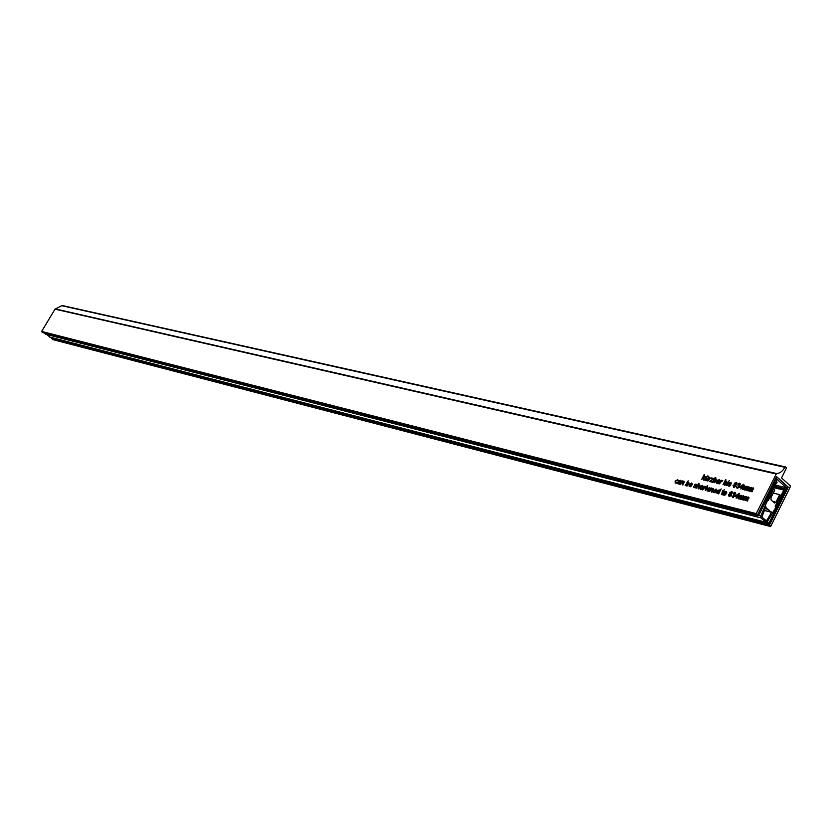 <?xml version="1.0" encoding="UTF-8"?>
<svg xmlns="http://www.w3.org/2000/svg" width="832" height="832" viewBox="0 0 832 832"><rect width="100%" height="100%" fill="white"/><g stroke="black" fill="none" stroke-linecap="round" stroke-linejoin="round"><path stroke-width="1.25" d="M681.075 481.333L679.817 484.214L677.726 483.714L677.55 482.591L680.212 481.79L680.202 480.917L678.423 481L680.326 480.272L680.753 481.374M695.781 485.982L695.687 486.824M735.571 484.723L735.675 485.441M730.298 484.286L730.163 485.077M720.023 480.782L718.754 483.714L716.56 483.205L716.373 482.061L719.139 481.239L719.118 480.355L717.257 480.428L719.222 479.7L719.649 480.813M713.482 479.222L711.329 478.514L711.62 477.942L714.085 478.535L710.57 481.166L712.608 481.582L712.317 482.154L709.634 481.499L713.066 478.858M711.474 481.936L710.57 481.166M741.988 496.548L741.198 495.997M730.995 493.854L731.141 494.614M776.537 476.58L758.077 513.739L758.462 515.538L756.236 513.604L776.495 473.512C779.782 473.408 782.59 471.338 784.919 467.324L785.502 466.95L786.552 467.834L781.539 477.942L790.202 485.753L790.275 486.855L770.806 526.24L768.612 524.337L769.288 523.494L769.995 524.077L788.268 487.136L776.537 476.58M686.494 485.94L685.984 485.15L685.183 485.545L688.189 480.802L687.284 482.602L688.636 482.362L688.73 484.359L686.494 485.94M696.082 487.042L693.888 487.729L693.628 486.377L694.585 487.323L695.51 486.97L694.429 484.91L695.167 484.214L696.436 484.297L696.706 485.441L695.791 484.723L694.959 485.181L696.082 487.042M741.967 487.968L740.792 489.06L741.406 487.833L739.471 487.365L739.794 486.72L743.839 484.234L742.539 488.103L741.967 487.968M733.689 487.406L733.054 485.524L734.521 484.463L734.354 483.309L736.57 482.477L736.83 483.912L735.686 484.744L735.862 486.231L733.689 487.406M728.759 482.061L726.929 485.701L726.378 485.566L728.198 481.926L728.759 482.061M730.673 485.378L728.395 486.065L728.125 484.692L729.134 485.659L730.08 485.306L728.936 483.205L729.685 482.498L731.016 482.591L731.307 483.746L730.35 483.007L729.487 483.486L730.673 485.378M708.874 477.287L707.065 480.875L706.815 480.158L705.276 480.47L704.995 479.461L706.368 476.684L706.919 476.809L705.973 480.043L708.874 477.287M708.843 476.143L707.98 476.642L708.843 476.143M702.967 487.885L700.242 489.31L700.118 487.24L701.324 485.888L702.811 485.857L702.967 487.885M705.754 489.549L705.38 490.641L705.214 489.393L706.139 486.699L707.699 485.69L705.754 489.549M711.048 489.798L709.519 491.598L711.35 487.989L711.641 488.623L713.159 488.405L713.44 489.414L712.046 492.232L711.495 492.097L712.608 488.894L711.048 489.798M721.188 488.904L718.692 493.886L718.411 493.189L716.997 493.49L716.882 491.39L719.139 489.83L719.711 490.599L721.188 488.904M739.523 496.954L738.587 498.836L738.026 498.69L739.866 495.009L740.147 495.716L741.645 495.404L741.915 496.205L743.538 495.882L742.352 499.772L741.78 499.626L742.955 496.371L741.52 497.193L740.47 499.304L739.898 499.158L741.094 495.914L739.523 496.954M702.915 478.244L701.636 479.565L704.111 474.666L704.662 474.791L703.342 477.391L705.879 476.57L704.018 477.62L704.122 480.168L703.487 480.012L703.404 477.963L702.915 478.244M729.102 496.548L728.468 494.655L729.945 493.594L729.778 492.43L731.994 491.608L731.276 495.373L729.102 496.548M722.301 493.657L722.353 494.801L721.677 494.666L722.394 491.348L724.266 489.757L722.301 493.657M43.254 332.81L41.642 331.427L55.016 309.161L62.14 305.51L785.314 466.96M749.268 489.008L748.332 490.89L747.76 490.745L749.601 487.063L749.882 487.77L751.4 487.458L751.67 488.249L753.303 487.926L752.118 491.806L751.546 491.67L752.721 488.415L751.275 489.237L750.225 491.348L749.653 491.202L750.849 487.968L749.268 489.008M726.492 493.709L723.694 495.144L723.559 493.043L724.786 491.67L726.305 491.65L726.492 493.709M734.687 496.163L732.441 497.38L731.786 495.622L732.753 496.798L734.126 496.018L733.366 494.853L735.01 493.75L734.874 492.939L733.034 493.251L734.968 492.284L735.582 493.865L734.479 494.718L734.687 496.163M744.661 498.222L743.725 500.105L743.153 499.97L744.994 496.267L745.285 496.985L746.793 496.673L747.063 497.474L748.696 497.151L747.51 501.051L746.938 500.906L748.114 497.64L746.668 498.472L745.618 500.583L745.046 500.438L746.242 497.182L744.661 498.222M737.381 497.151L736.195 498.233L736.809 497.006L734.885 496.527L735.207 495.882L739.253 493.407L737.703 496.506L738.265 496.642L737.381 497.151M714.043 490.859L714.178 492.149L716.019 492.076L713.71 492.658L713.554 490.599L716.321 489.195L716.362 491.442L714.043 490.859M707.45 489.226L707.585 490.516L709.415 490.433L707.117 491.015L706.961 488.966L709.706 487.562L709.748 489.798L707.45 489.226M704.142 488.114L702.634 489.892L704.454 486.283L704.694 486.907L706.035 486.793L704.142 488.114M697.642 486.481L696.124 488.27L698.61 483.361L699.15 483.496L698.246 485.285L699.712 485.098L699.764 486.626L698.61 488.883L698.069 488.758L699.182 485.586L697.642 486.481M707.803 475.894L706.94 476.393L707.803 475.894M709.332 479.284L707.824 481.062L709.644 477.464L709.883 478.088L711.225 477.963L709.332 479.284M714.106 482.654L713.575 481.853L712.754 482.258L715.239 477.318L715.79 477.454L714.875 479.274L716.279 479.034L716.383 481.052L714.106 482.654M720.886 482.071L719.368 483.86L721.188 480.241L722.8 480.75L720.886 482.071M729.435 480.719L728.551 481.218L729.435 480.719M724.402 485.15L723.861 484.338L723.029 484.754L725.525 479.783L726.086 479.918L725.161 481.749L726.586 481.51L726.7 483.538L724.402 485.15M739.274 487.001L737.027 488.218L736.372 486.47L737.339 487.646L738.712 486.855L737.953 485.701L739.586 484.598L739.461 483.787L737.62 484.11L739.544 483.132L740.168 484.713L739.066 485.555L739.274 487.001M744.12 487.76L743.184 489.642L742.612 489.497L744.453 485.826L744.734 486.533L746.242 486.221L746.512 487.011L748.145 486.678L746.959 490.558L746.387 490.412L747.562 487.167L746.117 487.999L745.066 490.1L744.494 489.954L745.69 486.72L744.12 487.76M689.582 484.806L689.718 486.075L691.506 485.992L689.25 486.574L689.114 484.546L691.808 483.153L691.839 485.368L689.582 484.806M681.897 482.581L680.399 484.359L682.209 480.813L682.49 481.437L683.956 481.208L684.216 482.196L682.843 484.962L682.313 484.838L683.415 481.686L681.897 482.581M675.657 481.187L675.626 482.581L677.446 482.217L675.22 483.09L675.126 481.073L677.737 479.69L678.018 480.969L677.123 480.116L675.657 481.187M53.394 339.737L51.865 338.759L52.281 337.906L769.184 523.494M787.53 486.959L788.268 487.136M751.618 488.717L750.994 488.176M753.459 489.133L752.887 488.634M753.605 488.332L753.002 487.802M751.67 487.822L751.14 487.354M723.902 491.587L723.081 490.87M723.736 491.681L722.686 490.776M726.742 492.18L725.962 491.514M732.368 492.097L731.64 491.462M730.538 494.104L729.945 493.594M735.696 492.918L734.968 492.284M735.654 493.698L735.082 493.199M734.864 495.248L733.793 494.312M734.874 495.29L733.72 494.291M734.833 495.799L734.219 495.269M733.366 497.328L732.753 496.798M704.049 478.525L703.404 477.963M704.028 477.984L703.342 477.391M747.022 497.942L746.398 497.39M748.852 498.358L748.28 497.858M748.987 497.557L748.394 497.037M747.063 497.037L746.533 496.579M741.874 496.662L741.25 496.122M743.694 497.078L743.122 496.59M743.829 496.278L743.246 495.768M741.915 495.768L741.395 495.31M736.382 496.902L735.207 495.882M715.042 492.794L714.407 492.242M716.716 489.694L715.967 489.05M713.357 489.611L712.795 489.133M713.492 488.81L712.878 488.29M708.438 491.15L707.803 490.599M710.102 488.051L709.363 487.427M707.335 487.5L706.524 486.793M707.19 487.604L706.139 486.699M703.217 486.366L702.468 485.732M699.92 486.283L699.358 485.815M700.034 485.503L699.421 484.973M706.222 480.522L704.995 479.461M712.265 482.144L711.235 481.25M712.629 478.816L711.62 477.942M710.871 481.801L709.904 480.969M714.532 482.674L713.575 481.853M716.654 479.492L715.998 478.92M720.075 480.438L719.222 479.7M719.898 481.083L719.316 480.574M718.338 481.832L717.621 481.208M716.914 482.529L716.373 482.061M718.786 483.538L718.266 483.09M730.725 484.588L729.955 483.912M730.766 484.692L729.602 483.673M731.401 483.132L730.59 482.425M730.257 482.997L729.685 482.498M730.257 484.359L728.936 483.205M730.621 485.472L730.038 484.962M729.747 486.19L729.134 485.659M728.645 485.15L728.125 484.692M724.828 485.181L723.861 484.338M726.97 481.978L726.294 481.395M736.954 482.986L736.216 482.342M735.082 484.952L734.521 484.463M740.293 483.787L739.544 483.132M740.23 484.557L739.669 484.058M739.461 486.106L738.379 485.16M739.461 486.158L738.296 485.139M739.419 486.647L738.816 486.127M737.953 488.176L737.339 487.646M740.938 487.718L739.794 486.72M746.46 487.469L745.846 486.938M748.29 487.885L747.729 487.386M748.436 487.084L747.843 486.564M746.512 486.585L745.982 486.117M696.103 486.21L695.406 485.607M696.155 486.304L695.063 485.368M696.81 484.796L696.041 484.141M695.75 484.713L695.167 484.214M695.75 486.044L694.429 484.91M696.03 487.126L695.469 486.637M695.198 487.833L694.585 487.323M690.55 486.689L689.926 486.158M692.193 483.621L691.475 483.018M686.951 485.961L685.984 485.15M689 482.789L688.376 482.258M684.143 482.383L683.592 481.915M684.268 481.593L683.686 481.104M681.127 480.958L680.326 480.272M680.961 481.614L680.399 481.135M679.484 482.373L678.766 481.759M676.395 483.142L675.813 482.654M678.049 480.896L677.477 480.407M678.08 480.126L677.404 479.554M724.11 493.178L724.35 494.718L725.91 493.605L725.858 492.159L724.11 493.178M726.752 493.022L726.107 492.471M724.963 495.238L724.35 494.718M700.658 487.375L700.877 488.883L702.406 487.781L702.364 486.366L700.658 487.375M703.238 487.188L702.603 486.658M701.48 489.393L700.877 488.883M717.434 491.525L717.59 493.033L719.025 491.972L719.046 490.485L717.434 491.525M719.961 491.338L719.264 490.734M714.22 480.563L714.345 482.071L715.811 480.969L715.832 479.544L714.22 480.563M716.654 480.334L716.03 479.794M714.917 482.57L714.345 482.071M724.516 483.038L724.641 484.567L726.118 483.454L726.128 482.019L724.516 483.038M726.97 482.82L726.336 482.279M725.223 485.066L724.641 484.567M686.629 483.87L686.733 485.368L688.168 484.276L688.199 482.872L686.629 483.87M689 483.621L688.397 483.101M687.305 485.857L686.733 485.368M729.04 494.78L729.404 495.966L730.714 495.217L730.35 494.031L729.04 494.78M731.432 494.967L730.829 494.458M730.018 496.506L729.404 495.966M733.616 485.649L733.98 486.834L735.301 486.086L734.926 484.9L733.616 485.649M736.008 485.846L735.415 485.326M734.594 487.365L733.98 486.834M737.131 496.361L738.036 494.551L735.904 496.059L738.026 497.141M737.339 497.234L735.904 496.059M741.728 487.188L742.633 485.378L740.49 486.897L742.612 487.968M741.915 488.072L740.49 486.897M707.73 488.665L709.488 489.091L709.301 488.082L707.73 488.665L708.791 489.559M710.112 488.883L709.571 488.415L710.112 488.914M689.874 484.245L691.59 484.671L691.413 483.673L689.874 484.245L690.924 485.139M692.203 484.453L691.662 483.995M692.203 484.484L691.683 484.047M714.334 490.287L716.102 490.724L715.905 489.715L714.334 490.287L715.385 491.192M716.726 490.526L716.175 490.048M716.726 490.547L716.186 490.09M679.931 482.352L678.101 482.685L678.226 483.226L680.389 482.737M680.046 483.454L679.515 482.997M678.974 483.766L678.434 483.309M718.848 481.811L716.945 482.154L717.07 482.706L719.326 482.227M718.973 482.955L718.422 482.477M717.85 483.267L717.298 482.789M734.916 483.444L735.238 484.328L736.258 483.798L735.935 482.914L734.916 483.444M736.902 483.756L736.341 483.267M730.34 492.565L730.652 493.459L731.671 492.929L731.359 492.045L730.34 492.565M732.326 492.877L731.754 492.388M769.465 523.619L787.384 487.999L787.27 486.45L777.39 477.568L775.861 477.922M784.202 488.55L774.758 486.325L784.254 488.55L785.398 489.559L786.313 487.677L776.922 479.232L775.975 481.114L777.078 482.102L776.745 483.163L775.403 482.279L759.273 514.27L758.077 513.739M758.222 513.448L776.287 478.015M769.808 523.702L52.146 337.678M766.844 522.257L769.163 522.85L784.815 490.714L783.734 489.736L774.218 487.479M774.353 487.188L783.713 489.403L784.066 488.675L774.696 486.47M775.341 485.087L786.313 487.677M765.43 520L766.844 520.364L766.386 520.946L761.904 517.046L765.835 506.626L766.095 507.79L771.066 512.138L771.846 511.898L766.844 520.364M49.972 337.106L45.219 333.32M773.833 489.414L774.717 490.194L770.931 497.817L771.087 500.042L774.665 503.079L775.923 502.226L779.688 494.624L780.562 495.404L775.164 506.293L783.879 490.09L784.722 490.911L777.702 504.265L767.416 521.654L766.22 522.371L760.926 517.878L760.812 515.923L775.31 482.477L776.214 483.215L768.414 500.334L773.375 489.299M774.082 487.77L783.879 490.09M779.688 494.624L773.271 493.085M765.43 507.624L766.095 507.79M765.045 508.57L768.737 509.496M764.306 510.359L770.952 512.034M55.016 309.161L775.944 473.949M41.642 331.427L756.236 513.604M61.703 305.698L784.919 467.324M53.238 339.695L770.328 526.448M51.865 338.759L768.664 525.002M51.792 338.364L768.612 524.337M51.99 338.042L768.903 523.754M43.098 332.769L757.973 515.746M41.714 331.822L756.278 514.28M55.432 308.942L776.495 473.512M718.796 481.822L718.12 481.229M679.921 482.352L679.245 481.78M49.681 337.033L766.022 522.298M45.5 334.162L760.926 517.878M758.555 515.341L760.812 515.923M772.658 501.426L775.923 502.226M765.461 507.551L765.981 507.676M764.275 510.432L771.066 512.138M62.14 305.51L785.502 466.95M53.31 339.737L770.422 526.5M52.281 337.906L769.288 523.494M43.181 332.8L758.077 515.798M750.942 488.051L751.65 488.675M752.825 488.498L753.48 489.081M734.999 493.043L735.675 493.636M734.126 495.092L734.854 495.716M732.545 496.714L733.283 497.359M746.335 497.266L747.053 497.9M748.207 497.734L748.873 498.306M743.059 496.454L743.714 497.026M714.178 492.149L714.958 492.814M712.712 488.987L713.388 489.559M707.585 490.516L708.354 491.171M699.286 485.67L699.941 486.231M705.806 479.981L706.368 480.459M719.254 480.47L719.909 481.042M730.683 483.194L731.307 483.735M728.884 485.555L729.643 486.221M739.586 483.902L740.262 484.494M738.712 485.94L739.44 486.574M737.131 487.562L737.859 488.197M745.794 486.814L746.502 487.427M747.656 487.261L748.311 487.833M696.103 484.89L696.717 485.41M694.356 487.23L695.105 487.864M689.718 486.075L690.466 486.72M683.509 481.77L684.164 482.331M680.326 481.021L680.982 481.572M675.626 482.581L676.322 483.174M677.394 480.272L678.059 480.834M726.014 492.294L726.762 492.95M724.152 494.634L724.89 495.269M702.51 486.491L703.248 487.126M700.69 488.81L701.407 489.424M719.17 490.589L719.992 491.286M717.444 492.97L718.026 493.47M715.946 479.648L716.664 480.272M714.178 482.009L714.854 482.591M726.253 482.134L726.981 482.758M724.474 484.505L725.161 485.098M688.314 482.966L689.021 483.569M686.577 485.306L687.253 485.878M730.735 494.26L731.453 494.884M729.196 495.882L729.945 496.527M735.322 485.129L736.029 485.753M733.772 486.741L734.51 487.396M709.457 488.218L710.133 488.8M691.558 483.798L692.224 484.37M716.071 489.85L716.747 490.433M678.226 483.226L678.891 483.798M717.07 482.706L717.756 483.298M736.258 483.101L736.923 483.683M735.02 484.245L735.966 485.066M731.671 492.232L732.347 492.814M730.444 493.376L731.37 494.177M776.214 477.225L777.14 477.433M49.837 337.085L766.189 522.361M764.254 510.474L771.233 512.231"/></g></svg>
